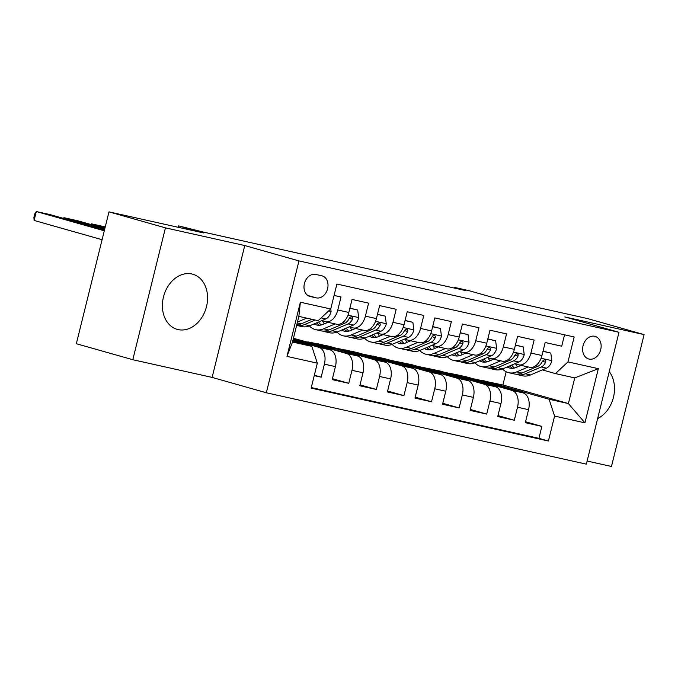 <?xml version="1.0" encoding="UTF-8"?>
<svg xmlns="http://www.w3.org/2000/svg" width="678" height="678" viewBox="0 0 678 678"><rect width="100%" height="100%" fill="white"/><g stroke="black" fill="none" stroke-linecap="round" stroke-linejoin="round"><path stroke-width="1.02" d="M191.866 273.988A28.645 22.035 105.8 0 0 163.627 296.388A28.645 22.035 105.8 0 0 177.178 329.355A28.645 22.035 105.8 0 0 178.111 329.593A28.645 22.035 105.8 0 0 206.349 307.193A28.645 22.035 105.8 0 0 192.798 274.226A28.645 22.035 105.8 0 0 191.866 273.988M594.708 336.271A11.755 9.043 105.8 0 0 583.122 345.458A11.755 9.043 105.8 0 0 588.682 358.984A11.755 9.043 105.8 0 0 589.063 359.077A11.755 9.043 105.8 0 0 600.649 349.89A11.755 9.043 105.8 0 0 595.089 336.373A11.755 9.043 105.8 0 0 594.708 336.271M587.123 461.04L611.471 466.472L644.1 334.61L587.64 318.601L493.152 297.532L468.303 290.489L454.514 287.413L454.353 288.057M266.327 392.774L586.351 464.15L618.989 332.288L298.956 260.911L266.327 392.774L212.121 377.409L244.758 245.546L165.44 227.859L132.803 359.721L212.121 377.409M132.803 359.721L76.343 343.721L108.98 211.858L203.468 232.927L178.628 225.884L178.272 227.308M165.44 227.859L108.98 211.858M564.545 334.813L561.723 346.204L545.171 342.517L541.951 355.518L530.916 353.06A14.687 9.382 102.6 0 1 518.687 364.84A14.687 9.382 102.6 0 1 518.356 364.756L514.797 363.747M530.916 353.06L534.137 340.051L517.577 336.364L514.365 349.365L503.33 346.907A14.687 9.382 102.6 0 1 491.092 358.687A14.687 9.382 102.6 0 1 490.762 358.603L487.211 357.594M503.33 346.907L506.542 333.898L489.991 330.211L486.77 343.212L475.736 340.754A14.687 9.382 102.6 0 1 463.506 352.535A14.687 9.382 102.6 0 1 463.176 352.45L459.616 351.441M475.736 340.754L478.956 327.745L462.404 324.059L459.184 337.059L448.15 334.601A14.687 9.382 102.6 0 1 435.92 346.382A14.687 9.382 102.6 0 1 435.59 346.297L432.03 345.288M448.15 334.601L451.37 321.592L434.818 317.906L431.598 330.915L420.563 328.449A14.687 9.382 102.6 0 1 408.326 340.229A14.687 9.382 102.6 0 1 407.995 340.144L404.444 339.136M420.563 328.449L423.784 315.44L407.224 311.753L404.012 324.762L392.969 322.296A14.687 9.382 102.6 0 1 380.739 334.076A14.687 9.382 102.6 0 1 380.409 333.991L376.858 332.983M392.969 322.296L396.189 309.287L379.638 305.6L376.417 318.609L365.383 316.143A14.687 9.382 102.6 0 1 353.153 327.923A14.687 9.382 102.6 0 1 352.823 327.838L349.263 326.83M365.383 316.143L368.603 303.134L352.051 299.447L348.831 312.456A14.687 9.382 102.6 0 1 336.602 324.228L325.567 321.77A14.687 9.382 102.6 0 1 325.237 321.686L321.677 320.677M314.236 375.62L321.169 377.171L314.338 375.231M293.159 339.39L329.915 349.806A14.687 9.382 102.6 0 1 335.424 366.62L332.203 379.629L348.755 383.324L332.44 378.697M293.43 338.288L357.509 355.958A14.687 9.382 -77.4 0 1 363.01 372.773L359.798 385.782L376.349 389.477L360.026 384.85M307.719 341.848L329.084 346.238L385.096 362.111A14.687 9.382 -77.4 0 1 390.604 378.926L387.384 391.935L403.935 395.63L387.613 391.003M335.305 348L356.679 352.391L412.682 368.264A14.687 9.382 -77.4 0 1 418.19 385.079L414.97 398.088L431.522 401.783L415.199 397.155M362.899 354.153L384.265 358.543L440.276 374.417A14.687 9.382 -77.4 0 1 445.777 391.231L442.556 404.241L459.116 407.936L442.793 403.308M390.486 360.306L411.851 364.696L467.862 380.57A14.687 9.382 -77.4 0 1 473.371 397.384L470.151 410.393L486.702 414.089L470.379 409.461M418.072 366.459L439.437 370.849L495.449 386.723A14.687 9.382 -77.4 0 1 500.957 403.537L497.737 416.546L514.288 420.241L497.966 415.614M178.628 225.884L203.714 232.164L465.803 290.616L454.514 287.413M310.236 296.523L316.304 297.871A11.382 8.755 105.8 0 0 327.525 288.972A11.382 8.755 105.8 0 0 322.143 275.87A11.382 8.755 105.8 0 0 321.77 275.776L315.702 274.429A11.382 8.755 105.8 0 0 304.473 283.328A11.382 8.755 105.8 0 0 309.863 296.43A11.382 8.755 105.8 0 0 310.236 296.523L309.499 296.311M555.426 373.595L567.986 361.899L574.164 336.958L336.898 284.04L330.728 308.99L318.168 320.686L298.854 316.38L292.506 342.034L311.812 346.348L317.321 363.162L311.151 388.104L548.409 441.022L554.587 416.072L549.078 399.257L568.393 403.563L574.741 377.9L555.426 373.595L542.383 369.9M567.986 361.899L598.335 368.671L584.928 422.843L554.587 416.072M317.321 363.162L286.972 356.391L300.379 302.219L330.728 308.99M445.658 372.612L455.997 374.536L512 390.418A14.687 9.382 102.6 0 1 517.509 407.232L514.288 420.241M455.997 374.536L467.032 377.002L523.035 392.876L512 390.418M428.403 368.383L484.414 384.265A14.687 9.382 102.6 0 1 489.923 401.079L486.702 414.089M400.817 362.23L456.828 378.112A14.687 9.382 102.6 0 1 462.328 394.927L459.116 407.936M373.231 356.077L429.233 371.959A14.687 9.382 102.6 0 1 434.742 388.774L431.522 401.783M345.636 349.924L401.647 365.806A14.687 9.382 102.6 0 1 407.156 382.621L403.935 395.63M318.05 343.771L374.061 359.654A14.687 9.382 102.6 0 1 379.57 376.468L376.349 389.477M293.388 338.449L346.475 353.501A14.687 9.382 102.6 0 1 351.975 370.315L348.755 383.324M293.006 340.009L318.88 347.348A14.687 9.382 102.6 0 1 324.389 364.162L321.169 377.171M311.278 387.562L538.925 438.327L541.875 426.394L525.56 421.767M523.035 392.876A14.687 9.382 -77.4 0 1 528.543 409.69L525.323 422.699L541.875 426.394M334.084 295.439L341.017 296.981L337.797 309.99A14.687 9.382 102.6 0 1 325.567 321.77M292.777 340.949L311.812 346.348M244.758 245.546L298.956 260.911M644.1 334.61L564.782 316.923L618.989 332.288M473.252 378.765L502.898 384.994L568.393 403.563L584.928 422.843M502.898 384.994L506.169 371.773M483.584 380.689L549.078 399.257M307.168 343.356L307.312 342.78L293.303 338.805M297.066 340.492L307.312 342.78M324.66 346.644L334.898 348.933L317.965 344.127M334.754 349.509L334.898 348.933M363.857 330.296A14.687 9.382 -77.4 0 0 364.188 330.381A14.687 9.382 -77.4 0 0 376.417 318.609M352.246 352.797L362.493 355.086L345.551 350.28M362.349 355.662L362.493 355.086M391.443 336.449A14.687 9.382 -77.4 0 0 391.774 336.534A14.687 9.382 -77.4 0 0 404.012 324.762M379.833 358.95L390.079 361.238L373.137 356.433M389.935 361.815L390.079 361.238M419.038 342.602A14.687 9.382 -77.4 0 0 419.368 342.687A14.687 9.382 -77.4 0 0 431.598 330.915M407.419 365.103L417.665 367.391L400.732 362.586M417.521 367.968L417.665 367.391M446.624 348.755A14.687 9.382 -77.4 0 0 446.955 348.839A14.687 9.382 -77.4 0 0 459.184 337.059M435.013 371.256L445.26 373.544L428.318 368.739M445.115 374.12L445.26 373.544M474.21 354.908A14.687 9.382 -77.4 0 0 474.541 354.992A14.687 9.382 -77.4 0 0 486.77 343.212M462.599 377.409L472.846 379.697L455.904 374.892M472.702 380.273L472.846 379.697M501.796 361.06A14.687 9.382 -77.4 0 0 502.127 361.145A14.687 9.382 -77.4 0 0 514.365 349.365M490.186 383.562L500.432 385.85L483.49 381.044M500.288 386.426L500.432 385.85M538.925 438.327L548.409 441.022M529.391 367.213A14.687 9.382 -77.4 0 0 529.721 367.298A14.687 9.382 -77.4 0 0 541.951 355.518M298.854 316.38L300.379 302.219M292.506 342.034L286.972 356.391M598.335 368.671L574.741 377.9M597.623 418.589A28.645 22.035 105.8 0 0 609.251 371.629M299.523 316.524L298.735 316.863M104.293 230.8L36.307 211.528L34.103 220.435L102.081 239.707M306.668 318.118L297.447 322.05M330.754 308.88L331.101 311.609A9.729 6.212 102.6 0 1 325.762 318.94L309.812 325.737A28.095 17.942 102.6 0 1 301.964 326.601L296.727 325.432A28.095 17.942 -77.4 0 0 304.575 324.567L315.219 320.024M104.48 230.02L50.104 214.604L36.307 211.528L34.781 213.833L33.9 217.392L34.103 220.435M311.914 319.287L301.261 323.821A28.095 17.942 102.6 0 1 296.735 324.94M327.983 322.313L323.313 324.296A23.323 14.891 102.6 0 1 316.804 325.016A23.323 14.891 102.6 0 1 314.041 323.931M104.675 229.24L63.902 217.68L63.707 218.46M335.127 323.906L323.609 328.813A28.095 17.942 102.6 0 1 315.762 329.678A28.095 17.942 102.6 0 1 309.363 325.915M349.865 308.27L357.696 310.024L358.696 317.762A9.729 6.212 102.6 0 1 353.357 325.093L337.407 331.889A28.095 17.942 102.6 0 1 329.559 332.754L324.313 331.584A28.095 17.942 -77.4 0 0 332.161 330.72L348.111 323.923A9.729 6.212 -77.4 0 0 352.509 319.185L352.679 317.829L351.721 316.77L350.289 317.101L349.204 318.448A9.729 6.212 102.6 0 1 344.797 323.186L328.855 329.974A28.095 17.942 102.6 0 1 321.008 330.839L315.762 329.678M104.87 228.461L77.69 220.757L63.902 217.68L63.435 218.384M324.338 323.864A23.323 14.891 102.6 0 1 322.559 320.931M357.696 310.024L349.907 308.109M322.686 331.093A28.095 17.942 -77.4 0 0 324.313 331.584M316.541 322.864A23.323 14.891 -77.4 0 0 319.507 325.228M321.304 324.957A23.323 14.891 102.6 0 1 318.592 321.991M355.569 328.457L350.907 330.449A23.323 14.891 102.6 0 1 344.39 331.169A23.323 14.891 102.6 0 1 341.627 330.084M105.065 227.681L91.488 223.833L91.293 224.613M362.713 330.059L351.196 334.966A28.095 17.942 102.6 0 1 343.348 335.83A28.095 17.942 102.6 0 1 336.949 332.067M377.451 314.423L385.29 316.177L386.282 323.914A9.729 6.212 102.6 0 1 380.943 331.245L364.993 338.042A28.095 17.942 102.6 0 1 357.145 338.907L351.907 337.737A28.095 17.942 -77.4 0 0 359.747 336.873L375.697 330.076A9.729 6.212 -77.4 0 0 380.104 325.338L380.273 323.982L379.307 322.923L377.883 323.253L376.79 324.601A9.729 6.212 102.6 0 1 372.392 329.339L356.442 336.127A28.095 17.942 102.6 0 1 348.594 336.991L343.348 335.83M351.924 330.017A23.323 14.891 102.6 0 1 350.145 327.084M385.29 316.177L377.493 314.261M105.251 226.901L91.488 223.833L91.022 224.537M350.272 337.246A28.095 17.942 -77.4 0 0 351.907 337.737M344.127 329.016A23.323 14.891 -77.4 0 0 347.094 331.381M348.89 331.11A23.323 14.891 102.6 0 1 346.178 328.144M383.155 334.61L378.494 336.602A23.323 14.891 102.6 0 1 371.976 337.322A23.323 14.891 102.6 0 1 369.222 336.237M390.299 336.212L378.79 341.11A28.095 17.942 102.6 0 1 370.942 341.983A28.095 17.942 102.6 0 1 364.535 338.22M405.046 320.575L412.877 322.33L413.868 330.067A9.729 6.212 102.6 0 1 408.529 337.398L392.579 344.187A28.095 17.942 102.6 0 1 384.731 345.06L379.494 343.89A28.095 17.942 -77.4 0 0 387.341 343.026L403.291 336.229A9.729 6.212 -77.4 0 0 407.69 331.491L407.859 330.135L406.893 329.076L405.469 329.406L404.376 330.754A9.729 6.212 102.6 0 1 399.978 335.491L384.028 342.28A28.095 17.942 102.6 0 1 376.18 343.144L370.942 341.983M379.511 336.169A23.323 14.891 102.6 0 1 377.731 333.237M412.877 322.33L405.08 320.414M377.866 343.399A28.095 17.942 -77.4 0 0 379.494 343.89M371.722 335.169A23.323 14.891 -77.4 0 0 374.68 337.534M376.476 337.263A23.323 14.891 102.6 0 1 373.764 334.296M410.741 340.763L406.08 342.754A23.323 14.891 102.6 0 1 399.571 343.475A23.323 14.891 102.6 0 1 396.808 342.39M417.894 342.356L406.376 347.263A28.095 17.942 102.6 0 1 398.528 348.128A28.095 17.942 102.6 0 1 392.121 344.373M432.632 326.728L440.463 328.483L441.454 336.22A9.729 6.212 102.6 0 1 436.115 343.551L420.174 350.34A28.095 17.942 102.6 0 1 412.326 351.204L407.08 350.043A28.095 17.942 -77.4 0 0 414.928 349.178L430.877 342.382A9.729 6.212 -77.4 0 0 435.276 337.644L435.445 336.288L434.488 335.229L433.056 335.559L431.962 336.907A9.729 6.212 102.6 0 1 427.564 341.636L411.614 348.433A28.095 17.942 102.6 0 1 403.766 349.297L398.528 348.128M407.097 342.322A23.323 14.891 102.6 0 1 405.325 339.39M440.463 328.483L432.674 326.567M405.452 349.543A28.095 17.942 -77.4 0 0 407.08 350.043M399.308 341.322A23.323 14.891 -77.4 0 0 402.274 343.687M404.071 343.415A23.323 14.891 102.6 0 1 401.359 340.449M438.335 346.916L433.666 348.907A23.323 14.891 102.6 0 1 427.157 349.628A23.323 14.891 102.6 0 1 424.394 348.543M445.48 348.509L433.962 353.416A28.095 17.942 102.6 0 1 426.115 354.28A28.095 17.942 102.6 0 1 419.716 350.526M460.218 332.881L468.049 334.635L469.049 342.373A9.729 6.212 102.6 0 1 463.71 349.704L447.76 356.492A28.095 17.942 102.6 0 1 439.912 357.357L434.666 356.196A28.095 17.942 -77.4 0 0 442.514 355.323L458.464 348.534A9.729 6.212 -77.4 0 0 462.862 343.797L463.032 342.441L462.074 341.381L460.65 341.712L459.557 343.06A9.729 6.212 102.6 0 1 455.158 347.789L439.208 354.586A28.095 17.942 102.6 0 1 431.361 355.45L426.115 354.28M434.691 348.475A23.323 14.891 102.6 0 1 432.911 345.534M468.049 334.635L460.26 332.72M433.039 355.696A28.095 17.942 -77.4 0 0 434.666 356.196M426.894 347.475A23.323 14.891 -77.4 0 0 429.86 349.84M431.657 349.568A23.323 14.891 102.6 0 1 428.945 346.602M465.922 353.069L461.26 355.06A23.323 14.891 102.6 0 1 454.743 355.781A23.323 14.891 102.6 0 1 451.989 354.696M473.066 354.662L461.549 359.569A28.095 17.942 102.6 0 1 453.709 360.433A28.095 17.942 102.6 0 1 447.302 356.679M487.804 339.034L495.643 340.788L496.635 348.526A9.729 6.212 102.6 0 1 491.296 355.857L475.346 362.645A28.095 17.942 102.6 0 1 467.498 363.51L462.26 362.34A28.095 17.942 -77.4 0 0 470.108 361.476L486.05 354.687A9.729 6.212 -77.4 0 0 490.457 349.95L490.626 348.594L489.66 347.534L488.236 347.865L487.143 349.212A9.729 6.212 102.6 0 1 482.744 353.941L466.795 360.738A28.095 17.942 102.6 0 1 458.947 361.603L453.709 360.433M462.277 354.628A23.323 14.891 102.6 0 1 460.498 351.687M495.643 340.788L487.846 338.873M460.633 361.849A28.095 17.942 -77.4 0 0 462.26 362.34M454.489 353.628A23.323 14.891 -77.4 0 0 457.447 355.992M459.243 355.721A23.323 14.891 102.6 0 1 456.531 352.755M493.508 359.221L488.846 361.213A23.323 14.891 102.6 0 1 482.329 361.933A23.323 14.891 102.6 0 1 479.575 360.849M500.652 360.815L489.143 365.722A28.095 17.942 102.6 0 1 481.295 366.586A28.095 17.942 102.6 0 1 474.888 362.832M515.399 345.187L523.23 346.933L524.221 354.679A9.729 6.212 102.6 0 1 518.882 362.001L502.932 368.798A28.095 17.942 102.6 0 1 495.084 369.663L489.847 368.493A28.095 17.942 -77.4 0 0 497.694 367.629L513.644 360.84A9.729 6.212 -77.4 0 0 518.043 356.103L518.212 354.747L517.246 353.687L515.822 354.018L514.729 355.365A9.729 6.212 102.6 0 1 510.331 360.094L494.381 366.891A28.095 17.942 102.6 0 1 486.533 367.756L481.295 366.586M489.863 360.781A23.323 14.891 102.6 0 1 488.092 357.84M523.23 346.933L515.441 345.017M488.219 368.001A28.095 17.942 -77.4 0 0 489.847 368.493M482.075 359.781A23.323 14.891 -77.4 0 0 485.041 362.137M486.838 361.874A23.323 14.891 102.6 0 1 484.117 358.908M521.102 365.374L516.433 367.366A23.323 14.891 102.6 0 1 509.924 368.086A23.323 14.891 102.6 0 1 507.161 367.001M528.247 366.968L516.729 371.875A28.095 17.942 102.6 0 1 508.881 372.739A28.095 17.942 102.6 0 1 502.483 368.985M542.985 351.34L550.816 353.085L551.816 360.832A9.729 6.212 102.6 0 1 546.476 368.154L530.527 374.951A28.095 17.942 102.6 0 1 522.679 375.815L517.433 374.646A28.095 17.942 -77.4 0 0 525.28 373.781L541.23 366.993A9.729 6.212 -77.4 0 0 545.629 362.255L545.798 360.899L544.841 359.84L543.409 360.171L542.324 361.518A9.729 6.212 102.6 0 1 537.917 366.247L521.975 373.044A28.095 17.942 102.6 0 1 514.127 373.909L508.881 372.739M517.458 366.934A23.323 14.891 102.6 0 1 515.678 363.993M550.816 353.085L543.027 351.17M515.805 374.154A28.095 17.942 -77.4 0 0 517.433 374.646M509.661 365.934A23.323 14.891 -77.4 0 0 512.627 368.29M514.424 368.027A23.323 14.891 102.6 0 1 511.712 365.061M495.449 386.723L484.414 384.265M467.862 380.57L456.828 378.112M440.276 374.417L429.233 371.959M412.682 368.264L401.647 365.806M385.096 362.111L374.061 359.654M357.509 355.958L346.475 353.501M329.915 349.806L318.88 347.348M335.424 366.62L324.389 364.162M528.543 409.69L517.509 407.232M500.957 403.537L489.923 401.079M473.371 397.384L462.328 394.927M445.777 391.231L434.742 388.774M418.19 385.079L407.156 382.621M390.604 378.926L379.57 376.468M363.01 372.773L351.975 370.315M348.831 312.456L337.797 309.99M307.846 295.481L316.304 297.871M331.076 311.414L328.694 310.888M301.261 323.821L297.235 322.923M309.812 325.737L304.575 324.567M325.762 318.94L321.152 317.906M358.67 317.567L347.967 315.185M328.855 329.974L323.609 328.813M337.407 331.889L332.161 330.72M344.797 323.186L342.593 322.694M353.357 325.093L348.111 323.923M349.289 318.279L352.509 319.185M386.257 323.72L375.561 321.338M356.442 336.127L351.196 334.966M364.993 338.042L359.747 336.873M372.392 329.339L370.18 328.847M380.943 331.245L375.697 330.076M376.875 324.431L380.104 325.338M413.843 329.872L403.147 327.491M384.028 342.28L378.79 341.11M392.579 344.187L387.341 343.026M399.978 335.491L397.774 334.991M408.529 337.398L403.291 336.229M404.469 330.584L407.69 331.491M441.437 336.025L430.733 333.644M411.614 348.433L406.376 347.263M420.174 350.34L414.928 349.178M427.564 341.636L425.36 341.144M436.115 343.551L430.877 342.382M432.056 336.737L435.276 337.644M469.023 342.178L458.32 339.797M439.208 354.586L433.962 353.416M447.76 356.492L442.514 355.323M455.158 347.789L452.946 347.297M463.71 349.704L458.464 348.534M459.642 342.89L462.862 343.797M496.61 348.331L485.914 345.95M466.795 360.738L461.549 359.569M475.346 362.645L470.108 361.476M482.744 353.941L480.541 353.45M491.296 355.857L486.05 354.687M487.228 349.034L490.457 349.95M524.204 354.484L513.5 352.102M494.381 366.891L489.143 365.722M502.932 368.798L497.694 367.629M510.331 360.094L508.127 359.603M518.882 362.001L513.644 360.84M514.822 355.187L518.043 356.103M551.79 360.637L541.086 358.255M521.975 373.044L516.729 371.875M530.527 374.951L525.28 373.781M537.917 366.247L535.713 365.756M546.476 368.154L541.23 366.993M542.408 361.34L545.629 362.255M364.188 330.381L353.153 327.923M391.774 336.534L380.739 334.076M419.368 342.687L408.326 340.229M446.955 348.839L435.92 346.382M474.541 354.992L463.506 352.535M502.127 361.145L491.092 358.687M529.721 367.298L518.687 364.84"/></g></svg>
